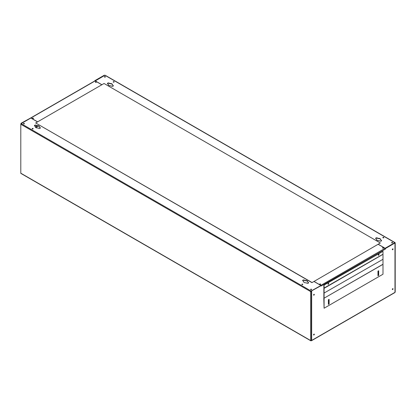 <?xml version="1.0" encoding="UTF-8"?>
<svg xmlns="http://www.w3.org/2000/svg" width="416" height="416" viewBox="0 0 416 416"><rect width="100%" height="100%" fill="white"/><g stroke="black" fill="none" stroke-linecap="round" stroke-linejoin="round"><path stroke-width="0.62" d="M378.461 255.102A0.51 0.291 120 0 0 378.799 254.348A0.51 0.291 -60 0 1 378.342 255.148A0.51 0.291 120 0 0 378.461 255.102M378.596 254.452A0.51 0.291 -60 0 1 378.326 254.92M328.396 302.219A0.51 0.291 120 0 0 328.536 301.345A0.51 0.291 120 0 0 328.396 301.46M328.661 301.298A0.51 0.291 -60 0 1 328.396 302M377.962 273.603A0.51 0.291 120 0 0 378.102 272.724A0.51 0.291 120 0 0 377.962 272.844M378.227 272.683A0.51 0.291 -60 0 1 377.962 273.38M328.177 284.133A0.51 0.291 120 0 0 328.515 283.379A0.51 0.291 -60 0 1 328.058 284.175A0.51 0.291 120 0 0 328.177 284.133M328.312 283.483A0.51 0.291 -60 0 1 328.042 283.951M24.248 123.422A0.51 0.291 0 0 0 23.53 123.838A0.51 0.291 0 0 0 24.248 123.422M24.346 123.755A0.51 0.291 -0 0 0 23.431 123.755M33.01 128.482A0.51 0.291 0 0 0 32.292 128.898A0.51 0.291 0 0 0 33.01 128.482M33.114 128.814A0.51 0.291 -0 0 0 32.193 128.814M304.184 282.474A2.033 1.175 0 0 0 306.15 282.776L306.842 283.176A1.014 0.588 0 0 0 307.949 283.306A1.014 0.588 0 0 0 308.578 282.76A1.014 0.588 0 0 0 308.282 282.35L307.585 281.944A2.033 1.175 0 0 0 307.653 281.642A2.033 1.175 0 0 0 305.094 280.509L304.403 280.108A1.014 0.588 0 0 0 303.295 279.984A1.014 0.588 0 0 0 302.666 280.524A1.014 0.588 0 0 0 302.962 280.94L303.659 281.341A2.033 1.175 0 0 0 303.592 281.642A2.033 1.175 0 0 0 304.184 282.474M302.676 284.175A0.51 0.291 0 0 0 301.959 284.586A0.51 0.291 0 0 0 302.676 284.175M302.78 284.502A0.51 0.291 -0 0 0 301.86 284.502M311.444 289.234A0.51 0.291 0 0 0 310.721 289.645A0.51 0.291 0 0 0 311.444 289.234M311.542 289.562A0.51 0.291 -0 0 0 310.622 289.562M35.958 127.613A2.033 1.175 0 0 0 37.918 127.915L38.615 128.315A1.014 0.588 0 0 0 39.723 128.445A1.014 0.588 0 0 0 40.347 127.904A1.014 0.588 0 0 0 40.05 127.488L39.359 127.088A2.033 1.175 0 0 0 39.426 126.781A2.033 1.175 0 0 0 36.868 125.648L36.171 125.247A1.014 0.588 0 0 0 35.064 125.122A1.014 0.588 0 0 0 34.44 125.663A1.014 0.588 0 0 0 34.736 126.079L35.433 126.48A2.033 1.175 0 0 0 35.36 126.781A2.033 1.175 0 0 0 35.958 127.613M105.279 76.643A0.51 0.291 0 0 0 104.556 77.054A0.51 0.291 0 0 0 105.279 76.643M105.378 76.976A0.51 0.291 0 0 0 104.458 76.976M383.708 237.39A0.51 0.291 0 0 0 382.99 237.806A0.51 0.291 0 0 0 383.708 237.39M383.807 237.723A0.51 0.291 0 0 0 382.886 237.723M377.172 240.334A2.033 1.175 0 0 0 379.132 240.64L379.829 241.041A1.014 0.588 0 0 0 380.936 241.166A1.014 0.588 0 0 0 381.56 240.625A1.014 0.588 0 0 0 381.264 240.209L380.567 239.808A2.033 1.175 0 0 0 380.64 239.507A2.033 1.175 0 0 0 378.082 238.373L377.385 237.973A1.014 0.588 0 0 0 376.277 237.843A1.014 0.588 0 0 0 375.653 238.389A1.014 0.588 0 0 0 375.95 238.8L376.641 239.205A2.033 1.175 0 0 0 376.574 239.507A2.033 1.175 0 0 0 377.172 240.334M114.041 81.702A0.51 0.291 0 0 0 113.324 82.113A0.51 0.291 0 0 0 114.041 81.702M114.14 82.035A0.51 0.291 0 0 0 113.22 82.035M108.94 85.478A2.033 1.175 0 0 0 110.906 85.779L111.597 86.18A1.014 0.588 0 0 0 112.705 86.31A1.014 0.588 0 0 0 113.334 85.764A1.014 0.588 0 0 0 113.038 85.353L112.341 84.947A2.033 1.175 0 0 0 112.408 84.646A2.033 1.175 0 0 0 109.85 83.512L109.158 83.112A1.014 0.588 0 0 0 108.051 82.982A1.014 0.588 0 0 0 107.422 83.528A1.014 0.588 0 0 0 107.718 83.938L108.415 84.344A2.033 1.175 0 0 0 108.347 84.646A2.033 1.175 0 0 0 108.94 85.478M392.47 242.45A0.51 0.291 0 0 0 391.752 242.866A0.51 0.291 0 0 0 392.47 242.45M392.569 242.783A0.51 0.291 0 0 0 391.654 242.783M383.417 247.676A0.51 0.291 0 0 0 382.699 248.092A0.51 0.291 0 0 0 383.417 247.676M383.521 248.009A0.51 0.291 0 0 0 382.6 248.009M320.492 284.008A0.51 0.291 0 0 0 319.774 284.419A0.51 0.291 0 0 0 320.492 284.008M320.596 284.341A0.51 0.291 0 0 0 319.675 284.341M33.301 118.196A0.51 0.291 0 0 0 32.583 118.612A0.51 0.291 0 0 0 33.301 118.196M33.4 118.529A0.51 0.291 0 0 0 32.479 118.529M96.226 81.869A0.51 0.291 0 0 0 95.508 82.28A0.51 0.291 0 0 0 96.226 81.869M96.325 82.196A0.51 0.291 0 0 0 95.404 82.196M392.688 289.526A0.51 0.291 120 0 0 392.688 288.694A0.51 0.291 120 0 0 392.688 289.526M392.808 288.647A0.51 0.291 -60 0 1 392.35 289.442M392.688 249.709A0.51 0.291 120 0 0 392.688 248.877A0.51 0.291 120 0 0 392.688 249.709M392.808 248.836A0.51 0.291 -60 0 1 392.35 249.631M313.955 295.162A0.51 0.291 120 0 0 313.955 294.336A0.51 0.291 120 0 0 313.955 295.162M314.08 294.289A0.51 0.291 -60 0 1 313.617 295.084M313.955 334.979A0.51 0.291 120 0 0 313.955 334.147A0.51 0.291 120 0 0 313.955 334.979M314.08 334.105A0.51 0.291 -60 0 1 313.617 334.901M21.039 123.724L21.018 123.297L30.675 118.134M394.982 243.407A0.51 0.291 0 0 0 395.132 243.199L395.132 292.136A0.51 0.291 180 0 1 394.982 292.344L394.982 242.991L385.325 248.56M320.778 285.584L311.08 291.018A0.51 0.291 120 0 0 310.721 291.637L310.721 340.579A0.51 0.291 120 0 0 311.08 340.782L311.298 340.657A0.51 0.291 -120 0 0 311.657 340.449A0.51 0.291 180 0 1 310.939 340.449L310.939 291.512A0.51 0.291 0 0 0 311.657 291.512L311.657 340.449L394.982 292.344A0.51 0.291 60 0 1 394.878 292.578L311.553 340.683M95.113 80.896L94.895 80.886A0.51 0.291 60 0 1 95.15 80.912L101.832 84.77M94.895 80.642L104.343 75.192L104.556 75.483M21.018 123.297L30.675 117.967A0.51 0.291 -120 0 0 30.67 117.967A0.51 0.291 -120 0 1 30.93 117.988L37.612 121.846M95.113 80.766L104.556 75.317M323.866 285.21L382.99 251.326L323.866 285.21L323.866 301.137M378.248 244.358L385.07 248.3A0.51 0.291 60 0 1 385.429 248.919L385.538 248.446L394.987 242.991A0.51 0.291 0 0 1 395.132 243.199M321.105 285.646L311.444 290.971L320.887 285.522L321.209 286A0.51 0.291 -120 0 0 320.85 285.376L314.028 281.434M311.657 291.096L311.657 291.512L311.444 290.971M378.321 244.317L385.143 248.258L394.841 242.658A0.51 0.291 120 0 1 395.2 242.866L395.2 291.803A0.51 0.291 120 0 1 395.132 292.089M310.721 291.637L20.8 124.254L20.8 173.191A0.51 0.291 -60 0 0 20.904 173.425L310.83 340.808M20.8 124.254A0.51 0.291 -60 0 1 21.159 123.63L30.857 118.03L37.539 121.888M311.444 291.054L310.939 291.512L310.939 340.449M320.778 285.418L313.955 281.476M307.642 281.767A2.033 1.175 -0 0 0 305.094 280.758L304.403 280.358A1.014 0.588 -0 0 0 303.399 280.207A1.014 0.588 -0 0 0 302.692 280.649M303.659 281.341L303.659 281.59A2.033 1.175 -0 0 0 303.602 281.767M308.558 282.885A1.014 0.588 -0 0 0 308.282 282.599L307.585 281.944M39.416 126.906A2.033 1.175 -0 0 0 36.868 125.897L36.171 125.497A1.014 0.588 -0 0 0 35.168 125.351A1.014 0.588 -0 0 0 34.46 125.788M35.433 126.48L35.433 126.729A2.033 1.175 -0 0 0 35.376 126.906M40.326 128.024A1.014 0.588 -0 0 0 40.05 127.738L39.359 127.088M95.222 80.954L104.92 75.275A0.51 0.291 -60 0 1 105.17 75.249L395.096 242.632M95.222 80.87L101.899 84.729M380.624 239.632A2.033 1.175 0 0 0 378.082 238.623L377.385 238.222A1.014 0.588 0 0 0 376.381 238.072A1.014 0.588 0 0 0 375.674 238.508M376.641 239.205L376.641 239.45A2.033 1.175 0 0 0 376.584 239.632M381.54 240.75A1.014 0.588 0 0 0 381.264 240.458L380.567 239.808M113.308 85.888A1.014 0.588 0 0 0 113.038 85.597L112.341 84.947M112.398 84.77A2.033 1.175 0 0 0 109.85 83.762L109.158 83.361A1.014 0.588 0 0 0 108.15 83.21A1.014 0.588 0 0 0 107.442 83.652M108.415 84.344L108.415 84.588A2.033 1.175 0 0 0 108.358 84.77M321.209 286L385.538 248.981M311.022 291.314L311.444 291.387M324.085 298.256L324.085 288.335L382.99 254.327L382.99 259.288L323.866 293.171L382.99 259.288L382.99 264.248L324.028 298.225M377.962 271.149L378.68 270.738L378.68 275.382L377.962 275.798L377.962 271.149M329.113 303.997L328.396 304.413L328.396 299.764L329.113 299.354L329.113 303.997L328.396 304.164M324.085 298.355L324.085 308.23L382.99 274.222L382.99 264.347L324.012 298.23M378.461 270.858L378.461 275.257L377.962 275.548M328.895 299.478L328.895 303.872M323.799 298.355L324.085 308.23M328.396 284.258A0.51 0.291 -60 0 1 328.396 283.426A0.51 0.291 -60 0 1 328.396 284.258M378.68 255.226A0.51 0.291 -60 0 1 378.68 254.394A0.51 0.291 -60 0 1 378.68 255.226M324.085 285.334L324.085 288.236L382.99 254.228L323.866 288.194M382.99 251.326L382.99 254.228M36.317 125.58L36.317 127.156L35.433 126.646L36.317 127.156L38.334 125.991L36.317 127.156L36.317 127.78M380.328 242.991L104.057 83.486L35.672 122.964L311.943 282.641L380.328 242.991L311.943 282.641M35.672 122.964L311.943 282.474M310.721 340.579L20.8 173.191M311.08 291.018L21.159 123.63M104.92 75.275L394.841 242.658M385.07 248.3L320.85 285.376M30.93 117.988L95.15 80.912M104.842 77.137L104.842 76.809M94.895 80.886L30.675 117.967M382.97 254.275L324.064 288.283"/></g></svg>
